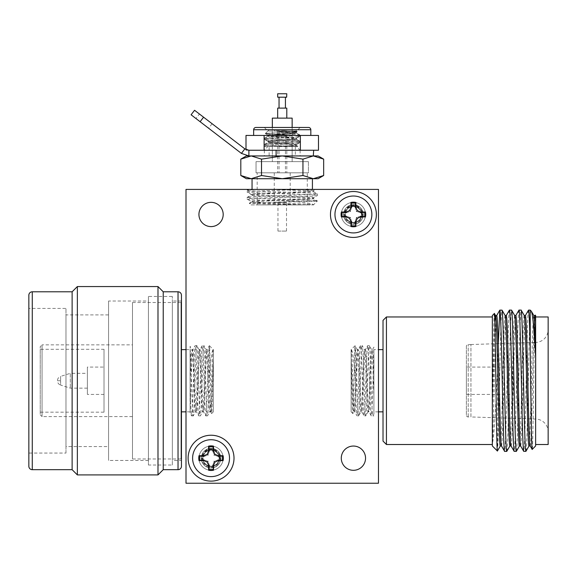 <?xml version="1.0" encoding="UTF-8"?>
<svg xmlns="http://www.w3.org/2000/svg" width="577" height="577" viewBox="0 0 577 577"><rect width="100%" height="100%" fill="white"/><g stroke="black" fill="none" stroke-linecap="round" stroke-linejoin="round"><path stroke-width="0.43" stroke-dasharray="2.88 2.16" d="M186.003 189.415L186.003 483.23L186.003 189.415L378.469 189.415L186.003 189.415L378.469 189.415L378.469 483.23L378.469 189.415L378.469 483.23L186.003 483.23L378.469 483.23L186.003 483.23L186.003 189.415M353.412 470.305A12.131 12.131 0 0 1 341.281 458.174A12.131 12.131 0 0 1 353.412 446.05A12.131 12.131 0 0 1 365.544 458.174A12.131 12.131 0 0 1 353.412 470.305A12.131 12.131 0 0 1 341.281 458.174A12.131 12.131 0 0 1 353.412 446.05A12.131 12.131 0 0 1 365.544 458.174A12.131 12.131 0 0 1 353.412 470.305A12.131 12.131 0 0 0 365.544 458.174A12.131 12.131 0 0 0 353.412 446.05A12.131 12.131 0 0 0 341.281 458.174A12.131 12.131 0 0 0 353.412 470.305M211.059 226.602A12.131 12.131 0 0 1 198.935 214.471A12.131 12.131 0 0 1 211.059 202.339A12.131 12.131 0 0 1 223.191 214.471A12.131 12.131 0 0 1 211.059 226.602A12.131 12.131 0 0 1 198.935 214.471A12.131 12.131 0 0 1 211.059 202.339A12.131 12.131 0 0 1 223.191 214.471A12.131 12.131 0 0 1 211.059 226.602A12.131 12.131 0 0 0 223.191 214.471A12.131 12.131 0 0 0 211.059 202.339A12.131 12.131 0 0 0 198.935 214.471A12.131 12.131 0 0 0 211.059 226.602M353.412 226.602A12.131 12.131 0 0 0 365.544 214.471A12.131 12.131 0 0 0 353.412 202.339A12.131 12.131 0 0 0 341.281 214.471A12.131 12.131 0 0 0 353.412 226.602A12.131 12.131 0 0 1 341.281 214.471A12.131 12.131 0 0 1 353.412 202.339A12.131 12.131 0 0 1 365.544 214.471A12.131 12.131 0 0 1 353.412 226.602M211.059 470.305A12.131 12.131 0 0 0 223.191 458.174A12.131 12.131 0 0 0 211.059 446.05A12.131 12.131 0 0 0 198.935 458.174A12.131 12.131 0 0 0 211.059 470.305A12.131 12.131 0 0 1 198.935 458.174A12.131 12.131 0 0 1 211.059 446.05A12.131 12.131 0 0 1 223.191 458.174A12.131 12.131 0 0 1 211.059 470.305M211.059 466.526A8.352 8.352 0 0 1 202.707 458.174A8.352 8.352 0 0 1 211.059 449.829A8.352 8.352 0 0 1 219.411 458.174A8.352 8.352 0 0 1 211.059 466.526M219.7 462.79C217.803 466.086 214.925 467.81 211.059 467.969C217.06 467.341 220.32 464.081 220.854 458.174A9.795 9.795 0 0 0 220.84 457.676C220.097 452.051 216.837 448.949 211.059 448.387C205.289 448.942 202.029 452.043 201.279 457.676A9.795 9.795 0 0 0 201.265 458.174C201.784 464.067 205.051 467.334 211.059 467.969C217.067 467.334 220.335 464.074 220.854 458.174C220.327 452.281 217.067 449.021 211.059 448.387C205.066 449.014 201.799 452.274 201.265 458.174C201.791 464.074 205.059 467.334 211.059 467.969C217.06 467.341 220.32 464.081 220.854 458.174C220.335 452.289 217.067 449.021 211.059 448.387C205.051 449.014 201.791 452.281 201.265 458.174C201.784 464.067 205.051 467.334 211.059 467.969C217.067 467.334 220.335 464.074 220.854 458.174C220.327 452.281 217.067 449.021 211.059 448.387C205.066 449.014 201.799 452.274 201.265 458.174C201.791 464.074 205.059 467.334 211.059 467.969C217.06 467.341 220.32 464.081 220.854 458.174C220.335 452.289 217.067 449.021 211.059 448.387C205.051 449.014 201.791 452.281 201.265 458.174C201.784 464.067 205.051 467.334 211.059 467.969C217.067 467.334 220.335 464.074 220.854 458.174C220.327 452.281 217.067 449.021 211.059 448.387C217.067 449.014 220.335 452.281 220.854 458.174C220.335 452.289 217.067 449.021 211.059 448.387C205.066 449.014 201.799 452.274 201.265 458.174C201.791 464.074 205.059 467.334 211.059 467.969C217.06 467.341 220.32 464.081 220.854 458.174C220.327 452.281 217.067 449.021 211.059 448.387A9.795 9.795 0 0 1 215.87 449.642C219.08 451.618 220.746 454.46 220.854 458.174C220.335 452.289 217.067 449.021 211.059 448.387C205.051 449.014 201.791 452.281 201.265 458.174C201.784 464.067 205.051 467.334 211.059 467.969C217.067 467.334 220.335 464.074 220.854 458.174C220.327 452.281 217.067 449.021 211.059 448.387C205.066 449.014 201.799 452.274 201.265 458.174C201.784 452.289 205.051 449.021 211.059 448.387C205.051 449.014 201.791 452.281 201.265 458.174C201.38 454.467 203.039 451.618 206.256 449.642A9.795 9.795 0 0 1 211.059 448.387C205.066 449.014 201.799 452.274 201.265 458.174L202.527 462.985A9.795 9.795 0 0 1 201.265 458.174C201.791 464.074 205.059 467.334 211.059 467.969C207.208 467.817 204.33 466.093 202.419 462.79A9.795 9.795 0 0 0 211.059 467.969C205.051 467.334 201.791 464.074 201.265 458.174C201.791 464.074 205.059 467.334 211.059 467.969A9.795 9.795 0 0 0 219.7 462.79C221.719 455.231 218.834 450.738 211.059 449.31C203.284 450.738 200.407 455.231 202.419 462.79M218.178 459.927L214.154 461.268L212.812 465.293M201.279 457.676L201.337 458.174C202.383 463.374 205.621 466.238 211.059 466.764C216.49 466.238 219.736 463.374 220.782 458.174L220.84 457.676M202.527 462.985C204.59 465.927 207.431 467.449 211.059 467.565C214.687 467.449 217.529 465.927 219.592 462.985L220.854 458.174C220.335 464.074 217.067 467.334 211.059 467.969C217.06 467.341 220.32 464.081 220.854 458.174A9.795 9.795 0 0 1 219.592 462.985M219.339 458.073A8.273 8.107 180 0 1 211.059 466.18A7.999 7.999 0 0 0 219.058 458.174A7.999 7.999 0 0 0 211.059 450.175A7.999 7.999 0 0 0 203.061 458.174A7.999 7.999 0 0 0 211.059 466.18A8.273 8.107 180 0 0 219.339 458.073A8.273 8.107 180 0 0 211.059 449.973A8.273 8.107 180 0 0 202.787 458.073A8.273 8.107 0 0 1 211.059 449.973A8.273 8.107 180 0 0 202.787 458.073A8.273 8.107 180 0 0 211.059 466.18A8.273 8.107 0 0 1 202.787 458.073A8.273 8.107 180 0 0 211.059 466.18A8.273 8.107 180 0 0 219.339 458.073A8.273 8.107 180 0 0 211.059 449.973A8.273 8.107 180 0 0 202.787 458.073A8.273 8.107 180 0 0 211.059 466.18A8.273 8.107 180 0 0 219.339 458.073A8.273 8.107 180 0 0 211.059 449.973A8.273 8.107 180 0 0 202.787 458.073A8.273 8.107 180 0 0 211.059 466.18A8.273 8.107 180 0 0 219.339 458.073A8.273 8.107 180 0 0 211.059 449.973A8.273 8.107 180 0 0 202.787 458.073A8.273 8.107 180 0 0 211.059 466.18A8.273 8.107 180 0 0 219.339 458.073A8.273 8.107 180 0 0 211.059 449.973A8.273 8.107 180 0 0 202.787 458.073A8.273 8.107 180 0 0 211.059 466.18A8.273 8.107 180 0 0 219.339 458.073A8.273 8.107 180 0 0 211.059 449.973A8.273 8.107 180 0 1 219.339 458.073L219.339 458.282A8.273 8.107 180 0 0 211.059 450.175A8.273 8.107 180 0 0 202.787 458.282A8.273 8.107 180 0 0 211.059 466.382A8.273 8.107 180 0 0 219.339 458.282A8.273 8.107 180 0 0 211.059 450.175A8.273 8.107 180 0 0 202.787 458.282A8.273 8.107 0 0 1 211.059 450.175A8.273 8.107 180 0 0 202.787 458.282A8.273 8.107 180 0 0 211.059 466.382A8.273 8.107 180 0 0 219.339 458.282A8.273 8.107 180 0 0 211.059 450.175A8.273 8.107 180 0 0 202.787 458.282A8.273 8.107 180 0 0 211.059 466.382A8.273 8.107 0 0 1 202.787 458.282A8.273 8.107 180 0 0 211.059 466.382A8.273 8.107 180 0 0 219.339 458.282A8.273 8.107 180 0 0 211.059 450.175A8.273 8.107 180 0 0 202.787 458.282A8.273 8.107 180 0 0 211.059 466.382A8.273 8.107 180 0 0 219.339 458.282A8.273 8.107 180 0 0 211.059 450.175A8.273 8.107 180 0 0 202.787 458.282A8.273 8.107 180 0 0 211.059 466.382A8.273 8.107 180 0 0 219.339 458.282A8.273 8.107 180 0 0 211.059 450.175A8.273 8.107 180 0 1 219.339 458.282A8.273 8.107 180 0 1 211.059 466.382A8.273 8.107 180 0 0 219.339 458.282L219.339 458.282M211.059 466.223C206.047 465.776 203.14 463.093 202.347 458.174C202.484 452.541 205.39 449.389 211.059 448.733C216.728 449.389 219.635 452.541 219.779 458.174C218.986 463.086 216.079 465.769 211.059 466.223M203.948 456.429L207.965 455.08L209.307 451.063M209.307 465.293L207.965 461.268L203.948 459.927M212.812 451.063L214.154 455.08L218.178 456.429M215.87 449.642L211.059 448.488L206.256 449.642M206.501 451.517C209.53 449.656 212.567 449.656 215.618 451.517C212.581 449.295 209.545 449.295 206.501 451.517A8.273 8.107 180 0 1 215.618 451.517M353.412 222.823A8.352 8.352 0 0 1 345.06 214.471A8.352 8.352 0 0 1 353.412 206.119A8.352 8.352 0 0 1 361.765 214.471A8.352 8.352 0 0 1 353.412 222.823M362.053 219.087C360.156 222.383 357.278 224.107 353.412 224.265C359.406 223.638 362.673 220.371 363.207 214.471A9.795 9.795 0 0 0 363.193 213.966C362.45 208.34 359.19 205.246 353.412 204.676C347.642 205.239 344.382 208.333 343.632 213.966A9.795 9.795 0 0 0 343.618 214.471C344.137 220.364 347.404 223.624 353.412 224.265C359.421 223.631 362.681 220.364 363.207 214.471C362.681 208.578 359.413 205.311 353.412 204.676C347.419 205.304 344.152 208.571 343.618 214.471C344.144 220.364 347.412 223.631 353.412 224.265C359.406 223.638 362.673 220.371 363.207 214.471C362.688 208.578 359.421 205.311 353.412 204.676C347.404 205.311 344.144 208.578 343.618 214.471C344.137 220.364 347.404 223.624 353.412 224.265C359.421 223.631 362.681 220.364 363.207 214.471C362.681 208.578 359.413 205.311 353.412 204.676C347.419 205.304 344.152 208.571 343.618 214.471C344.144 220.364 347.412 223.631 353.412 224.265C359.406 223.638 362.673 220.371 363.207 214.471C362.688 208.578 359.421 205.311 353.412 204.676C347.404 205.311 344.144 208.578 343.618 214.471C344.137 220.364 347.404 223.624 353.412 224.265C359.421 223.631 362.681 220.364 363.207 214.471C362.681 208.578 359.413 205.311 353.412 204.676C359.421 205.311 362.681 208.578 363.207 214.471C362.688 208.578 359.421 205.311 353.412 204.676C347.419 205.304 344.152 208.571 343.618 214.471C344.144 220.364 347.412 223.631 353.412 224.265C359.406 223.638 362.673 220.371 363.207 214.471C362.681 208.578 359.413 205.311 353.412 204.676A9.795 9.795 0 0 1 358.216 205.939C361.433 207.915 363.099 210.756 363.207 214.471C362.688 208.578 359.421 205.311 353.412 204.676C347.404 205.311 344.144 208.578 343.618 214.471C344.137 220.364 347.404 223.624 353.412 224.265C359.421 223.631 362.681 220.364 363.207 214.471C362.681 208.578 359.413 205.311 353.412 204.676C347.419 205.304 344.152 208.571 343.618 214.471C344.137 208.578 347.404 205.311 353.412 204.676C347.404 205.311 344.144 208.578 343.618 214.471C343.726 210.756 345.392 207.915 348.609 205.939A9.795 9.795 0 0 1 353.412 204.676C347.419 205.304 344.152 208.571 343.618 214.471L344.88 219.282A9.795 9.795 0 0 1 343.618 214.471C344.144 220.364 347.412 223.631 353.412 224.265C349.561 224.114 346.683 222.39 344.772 219.087A9.795 9.795 0 0 0 353.412 224.265C347.404 223.631 344.144 220.364 343.618 214.471C344.144 220.364 347.412 223.631 353.412 224.265A9.795 9.795 0 0 0 362.053 219.087C364.065 211.528 361.188 207.035 353.412 205.607C345.637 207.035 342.76 211.528 344.772 219.087M360.524 216.224L356.507 217.565L355.165 221.582M343.632 213.966L343.69 214.471C344.736 219.664 347.974 222.527 353.412 223.054C358.844 222.534 362.089 219.671 363.135 214.471L363.193 213.966M344.88 219.282C346.936 222.217 349.785 223.746 353.412 223.854C357.04 223.746 359.882 222.217 361.945 219.282L363.207 214.471C362.681 220.364 359.421 223.631 353.412 224.265C359.406 223.638 362.673 220.371 363.207 214.471A9.795 9.795 0 0 1 361.945 219.282M361.685 214.37A8.273 8.107 180 0 1 353.412 222.47A7.999 7.999 0 0 0 361.411 214.471A7.999 7.999 0 0 0 353.412 206.472A7.999 7.999 0 0 0 345.414 214.471A7.999 7.999 0 0 0 353.412 222.47A8.273 8.107 180 0 0 361.685 214.37A8.273 8.107 180 0 0 353.412 206.263A8.273 8.107 180 0 0 345.14 214.37A8.273 8.107 0 0 1 353.412 206.263A8.273 8.107 180 0 0 345.14 214.37A8.273 8.107 180 0 0 353.412 222.47A8.273 8.107 0 0 1 345.14 214.37A8.273 8.107 180 0 0 353.412 222.47A8.273 8.107 180 0 0 361.685 214.37A8.273 8.107 180 0 0 353.412 206.263A8.273 8.107 180 0 0 345.14 214.37A8.273 8.107 180 0 0 353.412 222.47A8.273 8.107 180 0 0 361.685 214.37A8.273 8.107 180 0 0 353.412 206.263A8.273 8.107 180 0 0 345.14 214.37A8.273 8.107 180 0 0 353.412 222.47A8.273 8.107 180 0 0 361.685 214.37A8.273 8.107 180 0 0 353.412 206.263A8.273 8.107 180 0 0 345.14 214.37A8.273 8.107 180 0 0 353.412 222.47A8.273 8.107 180 0 0 361.685 214.37A8.273 8.107 180 0 0 353.412 206.263A8.273 8.107 180 0 0 345.14 214.37A8.273 8.107 180 0 0 353.412 222.47A8.273 8.107 180 0 0 361.685 214.37A8.273 8.107 180 0 0 353.412 206.263A8.273 8.107 180 0 1 361.685 214.37L361.685 214.572A8.273 8.107 180 0 0 353.412 206.472A8.273 8.107 180 0 0 345.14 214.572A8.273 8.107 180 0 0 353.412 222.679A8.273 8.107 180 0 0 361.685 214.572A8.273 8.107 180 0 0 353.412 206.472A8.273 8.107 180 0 0 345.14 214.572A8.273 8.107 0 0 1 353.412 206.472A8.273 8.107 180 0 0 345.14 214.572A8.273 8.107 180 0 0 353.412 222.679A8.273 8.107 180 0 0 361.685 214.572A8.273 8.107 180 0 0 353.412 206.472A8.273 8.107 180 0 0 345.14 214.572A8.273 8.107 180 0 0 353.412 222.679A8.273 8.107 0 0 1 345.14 214.572A8.273 8.107 180 0 0 353.412 222.679A8.273 8.107 180 0 0 361.685 214.572A8.273 8.107 180 0 0 353.412 206.472A8.273 8.107 180 0 0 345.14 214.572A8.273 8.107 180 0 0 353.412 222.679A8.273 8.107 180 0 0 361.685 214.572A8.273 8.107 180 0 0 353.412 206.472A8.273 8.107 180 0 0 345.14 214.572A8.273 8.107 180 0 0 353.412 222.679A8.273 8.107 180 0 0 361.685 214.572A8.273 8.107 180 0 0 353.412 206.472A8.273 8.107 180 0 1 361.685 214.572A8.273 8.107 180 0 1 353.412 222.679A8.273 8.107 180 0 0 361.685 214.572L361.685 214.572M353.412 222.513C348.4 222.073 345.493 219.39 344.693 214.471C344.837 208.831 347.743 205.686 353.412 205.03C359.082 205.686 361.988 208.831 362.132 214.471C361.339 219.383 358.432 222.066 353.412 222.513M346.301 212.718L350.318 211.377L351.66 207.359M351.66 221.582L350.318 217.565L346.301 216.224M355.165 207.359L356.507 211.377L360.524 212.718M358.216 205.939L353.412 204.785L348.609 205.939M348.854 207.807C351.876 205.953 354.92 205.953 357.971 207.807C354.934 205.592 351.898 205.592 348.854 207.807A8.273 8.107 180 0 1 357.971 207.807M386.439 444.514L386.439 316.961M492.347 316.961L492.347 444.514L492.347 316.961M383.02 441.095L383.02 320.379M492.347 445.956L492.347 315.518M383.02 411.848L383.02 349.626L383.02 411.848M494.366 313.499C493.71 311.941 493.032 372.129 492.347 413.348L494.864 321.822M498.29 343.632L497.756 367.325C495.888 401.008 494.366 436.601 492.347 443.468C493.321 433.305 494.193 382.803 495.131 348.126C495.657 327.267 496.191 316.398 496.725 315.518L496.696 315.518M497.756 367.325L497.403 451.012M378.469 411.848L373.91 411.848L373.91 349.626L378.469 349.626M373.91 394.74C373.131 375.129 372.367 348.71 371.595 349.626L369.28 345.609C370.463 343.452 371.653 418.022 372.836 415.873L373.91 414.005L373.91 394.74L373.91 411.848M373.91 349.626L373.91 371.4C373.449 357.812 372.98 350.549 372.49 349.626L371.595 349.626C370.412 347.722 369.222 413.752 368.039 411.848C366.857 413.752 365.667 347.722 364.484 349.626C363.294 347.722 362.104 413.752 360.921 411.848C359.738 413.752 358.548 347.722 357.365 349.626C356.175 347.722 354.985 413.752 353.802 411.848C352.929 413.392 351.984 375.952 351.133 358.541C351.696 376.485 352.287 414.589 352.828 413.543L353.802 411.848L354.696 411.848C355.879 413.752 357.069 347.722 358.252 349.626C359.435 347.722 360.625 413.752 361.808 411.848C362.998 413.752 364.188 347.722 365.371 349.626C366.554 347.722 367.744 413.752 368.927 411.848C370.117 413.752 371.307 347.722 372.49 349.626L373.91 347.109L373.91 414.005M497.756 446.468C498.672 432.137 499.502 380.82 500.389 345.421C500.915 322.832 501.449 311.061 501.983 310.109M506.765 451.365C507.818 453.774 508.9 389.446 509.953 345.421C510.486 322.832 511.013 311.061 511.547 310.109M516.328 451.365C516.862 450.413 517.389 438.643 517.922 416.053C518.975 372.028 520.057 307.7 521.11 310.109M525.892 451.365C526.426 450.413 526.96 438.643 527.486 416.053C528.409 379.305 529.26 325.868 530.213 313.542L531.309 311.205M533.855 315.561L533.804 315.518C533.271 316.398 532.737 327.267 532.203 348.126C531.15 388.775 530.068 448.178 529.015 445.956L529.044 445.956M524.284 315.561L524.233 315.518C523.18 313.297 522.098 372.699 521.045 413.348C520.512 434.207 519.985 445.076 519.451 445.956L519.48 445.956M514.67 315.518C514.136 316.398 513.609 327.267 513.076 348.126C512.023 388.775 510.941 448.178 509.888 445.956L509.909 445.956M505.156 315.561L505.106 315.518C504.572 316.398 504.038 327.267 503.512 348.126C502.452 388.775 501.37 448.178 500.317 445.956L500.317 445.956M501.456 445.913L501.507 445.956C502.04 445.076 502.567 434.207 503.101 413.348C504.154 372.699 505.236 313.297 506.289 315.518L506.26 315.518M511.02 445.913L511.071 445.956C512.124 448.178 513.205 388.775 514.258 348.126C514.792 327.267 515.326 316.398 515.852 315.518L515.831 315.518M520.584 445.913L520.642 445.956C521.168 445.076 521.702 434.207 522.235 413.348C523.289 372.699 524.37 313.297 525.423 315.518L525.395 315.518M530.155 445.913L530.205 445.956C531.258 448.178 532.34 388.775 533.393 348.126C533.927 327.267 534.453 316.398 534.987 315.518L535.189 315.129C534.187 310.513 533.177 452.952 532.189 449.396M528.546 310.109C527.493 307.7 526.412 372.028 525.358 416.053C524.825 438.643 524.291 450.413 523.765 451.365M518.975 310.109C517.922 307.7 516.841 372.028 515.788 416.053C515.261 438.643 514.727 450.413 514.194 451.365M509.412 310.109C508.359 307.7 507.277 372.028 506.224 416.053C505.69 438.643 505.163 450.413 504.63 451.365M373.91 371.4L373.91 355.836C373.067 375.577 372.122 417.604 371.249 415.873L368.869 411.798L368.039 411.848L365.717 415.873C366.9 418.022 368.09 343.452 369.28 345.609L367.636 345.652L365.306 349.676L364.484 349.626L362.161 345.609C363.344 343.452 364.534 418.022 365.717 415.873L364.08 415.822L361.75 411.798L360.921 411.848L358.598 415.873C359.788 418.022 360.978 343.452 362.161 345.609L360.517 345.652L358.194 349.676L357.365 349.626L355.115 345.688M351.133 411.848L352.828 413.543C353.607 416.06 354.357 343.993 355.086 345.673L351.133 349.626C352.316 347.722 353.506 413.752 354.696 411.848L357.012 415.873C356.391 416.248 355.793 398.188 355.158 378.361C353.903 359.529 352.569 349.95 351.133 349.626L351.133 411.848L351.133 349.626M355.158 378.361L355.158 345.803C356.326 348.364 357.452 418.08 358.598 415.873L357.012 415.873C358.202 418.022 359.392 343.452 360.575 345.609C361.757 343.452 362.947 418.022 364.13 415.873C365.313 418.022 366.503 343.452 367.693 345.609C368.876 343.452 370.066 418.022 371.249 415.873L373.91 415.873M530.213 313.542L530.213 310.109M535.622 315.518L535.622 445.956M535.622 316.961L535.622 444.514L535.622 316.961M548.15 316.961L548.15 444.514M548.15 329.669L548.15 431.805L548.15 329.669A12.752 12.752 0 0 1 535.809 342.421L535.809 419.061A12.752 12.752 0 0 1 548.15 431.805M470.94 344.527L535.809 342.421L535.809 419.061L470.94 416.955L470.94 344.527L470.94 416.955L468.207 416.955A1.825 1.825 0 0 1 466.382 415.13L466.382 346.344A1.825 1.825 0 0 1 468.207 344.527L470.94 344.527M466.382 346.344L466.382 415.13M466.382 367.073L466.382 394.401L466.382 367.073L512.845 367.073L512.845 394.401L466.382 394.401M512.845 394.401L512.845 367.073M87.387 388.141L70.3 388.141L60.607 385.083L60.607 380.741L57.419 380.741C57.541 378.606 58.602 377.156 60.607 376.392L60.607 380.741L60.607 376.392L70.3 373.333L70.3 388.141L70.3 373.333L87.387 373.333L87.387 388.141L87.387 373.333M180.998 411.848L180.998 349.626L180.998 411.848L181.452 411.848M180.998 302.499L180.998 458.975L180.998 302.499L132.479 302.499L132.479 458.975L132.479 302.499M190.107 388.097L190.107 348.32C191.167 360.805 192.177 417.957 193.223 415.873L191.636 415.873C191.117 414.553 190.605 405.292 190.107 388.097L190.107 404.722C191.001 388.299 191.961 347.996 192.877 349.626L195.199 345.609C194.009 343.452 192.819 418.022 191.636 415.873L190.107 413.269L190.107 404.722L190.107 411.848L186.003 411.848M180.998 349.626L181.452 349.626M186.003 349.626L190.107 349.626L190.107 383.352C190.742 363.07 191.369 351.826 191.982 349.626L192.877 349.626C194.06 347.722 195.25 413.752 196.432 411.848C197.615 413.752 198.805 347.722 199.995 349.626C201.178 347.722 202.368 413.752 203.551 411.848C204.734 413.752 205.924 347.722 207.107 349.626C208.297 347.722 209.487 413.752 210.67 411.848C211.55 413.392 212.487 375.952 213.339 358.541C212.776 376.485 212.192 414.589 211.644 413.543L210.67 411.848L209.783 411.848C208.593 413.752 207.403 347.722 206.22 349.626C205.037 347.722 203.847 413.752 202.664 411.848C201.474 413.752 200.284 347.722 199.101 349.626C197.918 347.722 196.728 413.752 195.545 411.848C194.362 413.752 193.172 347.722 191.982 349.626L190.107 346.323L190.107 383.352M190.107 411.848L190.107 349.626M180.998 458.975L132.479 458.975M213.339 411.848L211.644 413.543C210.872 416.06 210.115 343.993 209.393 345.673L213.339 349.626C212.156 347.722 210.966 413.752 209.783 411.848L207.46 415.873C208.081 416.248 208.686 398.188 209.321 378.361C210.569 359.529 211.91 349.95 213.339 349.626L213.339 411.848L213.339 349.626M209.321 378.361L209.321 345.803C208.146 348.364 207.028 418.08 205.874 415.873L203.493 411.798L202.664 411.848L200.342 415.873C201.524 418.022 202.715 343.452 203.897 345.609L206.285 349.676L207.107 349.626L209.357 345.688M205.874 415.873C204.691 418.022 203.501 343.452 202.311 345.609L199.93 349.676L199.101 349.626L196.779 345.609C197.969 343.452 199.159 418.022 200.342 415.873L198.697 415.822L196.375 411.798L195.545 411.848L193.223 415.873C194.406 418.022 195.596 343.452 196.779 345.609L195.199 345.609C196.382 343.452 197.572 418.022 198.755 415.873C199.938 418.022 201.128 343.452 202.311 345.609L203.897 345.609C205.087 343.452 206.277 418.022 207.46 415.873L205.874 415.873M132.479 344.866L132.479 416.608L132.479 344.866L42.063 344.866L42.063 416.608L42.063 344.866L40.239 346.69L40.239 414.791L40.239 346.69M132.479 416.608L42.063 416.608L40.239 414.791M40.239 349.309L40.239 412.166L40.239 349.309L104.011 349.309L104.011 412.166L40.239 412.166M104.011 412.166L104.011 349.309M104.011 367.073L104.011 394.401L104.011 367.073L87.387 367.073L87.387 394.401L87.387 367.073M104.011 394.401L87.387 394.401M60.607 380.741L60.607 385.083C58.602 384.318 57.541 382.868 57.419 380.741L60.607 380.741M77.361 474.914L77.361 286.56M157.99 286.56L157.99 474.914M72.125 469.678L72.125 291.796M163.233 291.796L163.233 469.678M28.85 466.259L28.85 295.215M181.452 295.215L181.452 466.259M28.85 308.421L28.85 453.053L28.85 308.421L65.973 308.421L65.973 453.053L28.85 453.053M181.452 460.453L181.452 301.021L181.452 460.453L172.343 460.453L172.343 301.021L172.343 460.453M65.973 453.053L65.973 308.421M181.452 301.021L172.343 301.021M65.973 314.905L65.973 446.569L65.973 314.905L108.57 314.905L108.57 446.569L65.973 446.569M172.343 465.012L172.343 296.463L172.343 465.012L148.426 465.012L148.426 296.463L172.343 296.463M108.57 446.569L108.57 314.905M148.426 296.463L148.426 465.012M108.57 301.021L108.57 460.453L108.57 301.021L148.426 301.021L148.426 460.453L148.426 301.021M148.426 460.453L108.57 460.453M246.365 155.934L295.33 155.934L295.33 146.37L269.142 146.37L269.142 155.934L318.107 155.934M280.227 146.37C289.805 145.786 295.157 145.216 296.282 144.654C295.453 144.127 290.765 143.608 282.24 143.082C273.707 142.555 269.026 142.036 268.19 141.509C267.331 140.471 297.141 139.418 296.282 138.372C295.453 137.853 290.765 137.326 282.24 136.807C273.707 136.28 269.026 135.761 268.19 135.234C267.331 134.189 297.141 133.143 296.282 132.097C295.691 131.621 291.753 131.152 284.468 130.69L297.177 131.585C298.54 132.292 264.663 132.948 265.312 133.575L271.644 134.16C282.139 134.867 300.502 135.645 299.752 136.374C298.713 136.893 292.871 137.42 282.24 137.939C271.601 138.466 265.759 138.985 264.72 139.511C263.653 140.557 300.826 141.603 299.752 142.649C298.713 143.168 292.871 143.695 282.24 144.221C271.601 144.74 265.759 145.267 264.72 145.786L264.8 144.214L268.19 142.295C269.026 142.822 273.707 143.341 282.24 143.868C290.765 144.387 295.453 144.914 296.282 145.433L290.664 146.37L264.72 146.37L290.664 146.37L264.72 146.37L264.72 145.786L265.73 146.37L278.72 146.37L268.002 146.37L264.309 150.244L300.163 150.244L264.309 150.244M297.984 146.37L296.376 145.433L296.47 144.538C295.626 144.019 290.88 143.5 282.24 142.973C273.592 142.447 268.846 141.928 268.002 141.401C267.129 140.362 297.343 139.309 296.47 138.264L299.752 136.374C298.713 136.893 292.871 137.42 282.24 137.939C271.601 138.466 265.759 138.985 264.72 139.511C263.653 140.557 300.826 141.603 299.752 142.649C298.713 143.168 292.871 143.695 282.24 144.221C271.601 144.74 265.759 145.267 264.72 145.786L264.72 144.3C265.759 143.774 271.601 143.255 282.24 142.728C292.871 142.209 298.713 141.682 299.752 141.163L296.282 139.158C297.141 140.204 267.331 141.25 268.19 142.295L268.19 141.509L264.72 139.511L264.8 137.932L268.19 136.021C269.026 136.54 273.707 137.066 282.24 137.586C290.765 138.112 295.453 138.639 296.282 139.158L296.282 138.372L299.752 136.374L299.672 134.794L296.282 132.883C297.141 133.929 267.331 134.975 268.19 136.021L268.19 135.234L265.312 133.575L269.142 129.746L295.33 129.746L297.177 131.585C298.54 132.292 264.663 132.948 265.312 133.575L268.002 135.126C267.129 134.08 297.343 133.035 296.47 131.989L291.897 131.152L275.626 131.015L295.467 134.16L274.01 130.69L282.24 131.311C290.765 131.837 295.453 132.357 296.282 132.883L296.189 132.205L297.148 131.65L296.376 132.097L296.47 132.991C297.343 134.037 267.129 135.083 268.002 136.129C268.846 136.648 273.592 137.175 282.24 137.701C290.88 138.22 295.626 138.747 296.47 139.266C297.343 140.312 267.129 141.358 268.002 142.404C268.846 142.93 273.592 143.449 282.24 143.976C290.88 144.495 295.626 145.022 296.47 145.541L291.976 146.37L297.984 146.37L296.282 145.433L296.189 144.762L299.672 142.735L299.752 141.163C300.826 140.117 263.653 139.064 264.72 138.018C265.759 137.499 271.601 136.98 282.24 136.453C292.871 135.927 298.713 135.407 299.752 134.881L295.467 134.16L271.644 134.16C282.139 134.867 300.502 135.645 299.752 136.374L299.672 134.794L296.47 132.991C295.626 132.465 290.88 131.945 282.24 131.419L278.626 131.152M284.468 130.69L274.01 130.69M272.33 129.746L272.33 161.632L292.142 161.632L292.142 129.746L272.33 129.746L292.142 129.746M272.676 189.415C292.25 190.165 314.068 190.843 313.477 191.557L317.372 193.807L317.321 195.596L313.419 197.846L313.477 198.676L317.372 200.926L313.477 204.907C315.388 203.717 249.084 202.527 251.002 201.344L247.151 199.152L247.107 197.37L251.002 195.12L251.053 194.29L247.107 191.982C244.951 193.165 319.521 194.355 317.372 195.538C319.521 196.721 244.951 197.911 247.107 199.094C246.704 199.743 265.802 200.349 286.185 201.012C304.202 202.217 313.297 203.515 313.477 204.907L251.002 204.907L249.307 203.212C246.754 202.44 319.182 201.669 317.372 200.969C319.521 199.685 244.951 198.582 247.107 197.37C244.951 196.18 319.521 194.99 317.372 193.807C319.521 192.624 244.951 191.434 247.107 190.251L247.107 191.982C245.499 191.138 284.273 190.23 304.887 189.415L315.698 189.415L313.477 190.67L313.477 191.557C311.623 192.148 301.208 192.747 282.24 193.338C263.263 193.93 252.849 194.528 251.002 195.12C249.084 196.303 315.388 197.493 313.477 198.676C311.623 199.267 301.208 199.866 282.24 200.457C263.263 201.048 252.849 201.64 251.002 202.238C249.452 203.111 287.043 204.056 304.526 204.907C286.509 204.345 248.254 203.753 249.307 203.212L251.002 202.238L251.002 201.344C252.849 200.753 263.263 200.161 282.24 199.57C301.208 198.971 311.623 198.38 313.477 197.788C315.388 196.606 249.084 195.415 251.002 194.225C252.849 193.634 263.263 193.043 282.24 192.451C301.208 191.852 311.623 191.261 313.477 190.67C312.907 190.244 307.115 189.826 296.109 189.415L248.499 189.415L247.107 190.251L255.979 189.415L296.109 189.415M308.428 161.632L308.428 172.811L256.044 172.811L256.044 161.632L308.428 161.632L256.044 161.632L308.428 161.632L256.044 161.632L256.044 172.804L308.428 172.811L256.044 172.804L308.428 172.804L308.428 161.632M307.289 172.811L257.183 172.811L307.289 172.811L307.289 204.907L257.183 204.907L307.289 204.907M251.168 155.934L282.24 155.934L261.525 159.137L251.168 155.934L240.811 159.137M295.33 155.934L269.142 155.934M313.664 155.934L282.24 155.934L313.304 155.934L302.947 159.137L282.24 155.934L276.109 155.934L276.109 150.244L248.889 150.244L248.889 155.934L241.402 153.395L244.864 148.873L248.889 150.244M269.142 146.37L295.33 146.37M302.947 175.509L313.304 178.711L282.24 178.711L302.947 175.509L302.947 159.137M261.525 175.509L282.24 178.711L251.168 178.711L261.525 175.509L261.525 159.137M240.811 175.509L251.168 178.711L246.365 178.711M318.107 178.711L313.304 178.711M290.635 146.37C279.657 145.678 264.158 144.986 264.72 144.3C264.158 144.986 279.657 145.678 290.635 146.37L268.002 146.551L296.47 146.551L300.163 150.244M252.055 178.711L312.417 178.711L252.055 178.711M295.33 129.746L269.142 129.746M252.055 189.415L312.417 189.415L252.055 189.415M292.142 127.467L292.142 161.632L272.33 161.632L292.142 161.632L272.33 161.632L272.33 127.467M286.185 201.012L317.372 201.012M251.002 204.907L313.477 204.907M257.183 204.907L257.183 172.811M277.905 172.804L286.812 172.804L277.905 172.804M277.905 118.126L286.812 118.126L277.905 118.126M292.142 118.126L272.33 118.126M274.501 172.804L290.209 172.804L274.501 172.804M284.165 202.412L274.263 202.412L284.165 202.412M278.092 231.088L286.509 231.088L278.092 231.088M281.201 202.412L286.509 202.412L281.201 202.412M279.145 130.892L285.427 130.892L279.145 130.892M283.011 172.804L279.044 172.804L283.011 172.804M277.681 108.115L286.791 108.115M283.336 130.892L277.681 130.892L283.336 130.892M279.145 97.188L285.427 97.188L279.145 97.188M283.011 108.115L279.044 108.115L283.011 108.115M277.681 93.77L286.791 93.77M286.791 97.188L277.681 97.188M202.296 123.384L208.622 128.238L202.296 123.384M199.433 114.015L205.758 118.869L199.433 114.015L195.971 118.537M313.664 150.244L318.475 150.244M282.24 150.244L245.997 150.244L300.357 150.244L300.357 135.436L264.115 135.436L264.115 150.244M282.24 155.934L264.36 155.934L282.24 155.934M205.758 118.869L212.084 123.723L205.758 118.869M244.864 148.873L194.557 110.272M203.58 117.196L200.111 121.711L191.088 114.787M200.111 121.711L241.402 153.395M268.002 146.37L296.47 146.37M253.649 135.436L310.823 135.436L253.649 135.436M278.72 146.37C289.142 145.75 295.056 145.137 296.47 144.538L299.752 142.649L299.752 141.163L296.47 139.266L296.47 138.264C295.626 137.744 290.88 137.218 282.24 136.699C273.592 136.172 268.846 135.645 268.002 135.126L268.002 136.129L264.72 138.018C265.759 137.499 271.601 136.98 282.24 136.453C292.871 135.927 298.713 135.407 299.752 134.881L295.467 134.16L271.644 134.16L265.312 133.575L267.865 131.015L275.626 131.015M282.24 142.728C292.871 142.209 298.713 141.682 299.752 141.163C300.826 140.117 263.653 139.064 264.72 138.018L264.8 139.598L268.096 141.509L268.002 142.404L264.72 144.3C265.759 143.774 271.601 143.255 282.24 142.728M318.475 135.436L300.357 135.436M264.115 135.436L245.997 135.436M245.997 149.573L245.997 150.244M264.72 146.37L265.73 146.37L264.72 145.786L264.72 146.37M291.363 131.015L296.607 131.015L297.177 131.585L291.897 131.152M255.928 127.467L308.544 127.467M300.163 127.467L296.607 131.015L267.865 131.015L264.309 127.467L300.163 127.467L264.309 127.467M468.207 416.955L468.207 344.527L468.207 416.955M32.269 469.678L32.269 291.796M178.033 291.796L178.033 469.678M253.649 129.746L310.823 129.746M277.681 130.892L277.667 172.804M286.791 130.892L286.812 172.804M277.963 231.088L277.963 202.412M274.263 172.804L274.263 202.412M290.209 172.804L290.209 202.412M286.509 231.088L286.509 202.412M279.044 130.892L279.044 172.804M285.427 130.892L285.427 172.804M264.36 150.244L264.36 155.934M300.119 150.244L300.119 155.934M212.084 123.723L208.622 128.238"/><path stroke-width="0.87" d="M186.003 483.23L378.469 483.23L378.469 189.415L186.003 189.415L186.003 483.23M211.059 226.602A12.131 12.131 0 0 1 198.935 214.471A12.131 12.131 0 0 1 211.059 202.339A12.131 12.131 0 0 1 223.191 214.471A12.131 12.131 0 0 1 211.059 226.602M353.412 470.305A12.131 12.131 0 0 1 341.281 458.174A12.131 12.131 0 0 1 353.412 446.05A12.131 12.131 0 0 1 365.544 458.174A12.131 12.131 0 0 1 353.412 470.305M353.412 191.521A22.95 22.95 0 0 0 330.462 214.471A22.95 22.95 0 0 0 353.412 237.421A22.95 22.95 0 0 0 376.363 214.471A22.95 22.95 0 0 0 353.412 191.521M211.059 435.231A22.95 22.95 0 0 0 188.116 458.174A22.95 22.95 0 0 0 211.059 481.124A22.95 22.95 0 0 0 234.01 458.174A22.95 22.95 0 0 0 211.059 435.231M192.61 458.174A18.45 18.45 0 0 0 211.059 476.624A18.45 18.45 0 0 0 229.509 458.174A18.45 18.45 0 0 0 211.059 439.732A18.45 18.45 0 0 0 192.61 458.174M213.519 465.43L212.812 465.293L213.519 470.226A12.297 12.297 0 0 1 208.6 470.226L208.6 465.43L207.193 462.04L203.804 460.634L199.007 460.634A12.297 12.297 0 0 1 199.007 455.715L203.804 455.715L207.193 454.315L208.6 450.925L208.6 446.129A12.297 12.297 0 0 1 213.519 446.129L213.519 450.925L214.925 454.315L218.315 455.715L223.111 455.715A12.297 12.297 0 0 1 223.111 460.634L218.315 460.634L214.925 462.04L213.519 465.43L213.519 470.226M213.216 469.346A11.374 11.374 0 0 1 208.903 469.346L209.307 465.293L208.6 465.43M218.315 455.715L218.178 456.429L222.232 456.018A11.374 11.374 0 0 1 222.232 460.338L218.178 459.927L218.315 460.634M207.193 454.315L207.965 455.08M213.519 446.129L213.216 447.009A11.374 11.374 0 0 0 208.903 447.009L209.307 451.063L208.6 450.925M203.804 455.715L203.948 456.429L199.894 456.018A11.374 11.374 0 0 0 199.894 460.338L199.007 460.634M199.007 455.715L199.894 456.018M203.804 460.634L203.948 459.927L199.894 460.338M207.193 462.04L207.965 461.268M208.6 470.226L208.903 469.346M214.925 462.04L214.154 461.268M223.111 460.634L222.232 460.338M222.232 456.018L223.111 455.715M214.925 454.315L214.154 455.08M213.519 450.925L212.812 451.063L213.216 447.009M208.903 447.009L208.6 446.129M334.963 214.471A18.45 18.45 0 0 0 353.412 232.92A18.45 18.45 0 0 0 371.862 214.471A18.45 18.45 0 0 0 353.412 196.021A18.45 18.45 0 0 0 334.963 214.471M355.872 221.727L355.165 221.582L355.872 226.523A12.297 12.297 0 0 1 350.953 226.523L350.953 221.727L349.547 218.337L346.157 216.93L341.36 216.93A12.297 12.297 0 0 1 341.36 212.011L346.157 212.011L349.547 210.605L350.953 207.215L350.953 202.419A12.297 12.297 0 0 1 355.872 202.419L355.872 207.215L357.278 210.605L360.668 212.011L365.465 212.011A12.297 12.297 0 0 1 365.465 216.93L360.668 216.93L357.278 218.337L355.872 221.727L355.872 226.523M355.569 225.636A11.374 11.374 0 0 1 351.256 225.636L351.66 221.582L350.953 221.727M360.668 212.011L360.524 212.718L364.577 212.314A11.374 11.374 0 0 1 364.577 216.627L360.524 216.224L360.668 216.93M349.547 210.605L350.318 211.377M355.872 202.419L355.569 203.306A11.374 11.374 0 0 0 351.256 203.306L351.66 207.359L350.953 207.215M346.157 212.011L346.301 212.718L342.248 212.314A11.374 11.374 0 0 0 342.248 216.627L341.36 216.93M341.36 212.011L342.248 212.314M346.157 216.93L346.301 216.224L342.248 216.627M349.547 218.337L350.318 217.565M350.953 226.523L351.256 225.636M357.278 218.337L356.507 217.565M365.465 216.93L364.577 216.627M364.577 212.314L365.465 212.011M357.278 210.605L356.507 211.377M355.872 207.215L355.165 207.359L355.569 203.306M351.256 203.306L350.953 202.419M492.347 444.514L386.439 444.514L383.02 441.095L383.02 320.379L386.439 316.961L492.347 316.961M386.439 316.961L386.439 444.514M492.347 315.518L492.347 445.956L497.403 451.012C496.415 454.662 495.405 308.81 494.366 313.499L492.347 315.518M494.864 321.822L495.535 315.518C496.069 316.398 496.602 327.267 497.129 348.126C498.182 388.775 499.264 448.178 500.317 445.956L501.478 445.956M501.507 445.956C500.454 448.178 499.372 388.775 498.319 348.126C497.785 327.267 497.251 316.398 496.725 315.518L495.564 315.518M500.374 445.913L497.403 451.012M495.593 315.561L494.366 313.499M378.469 349.626L383.02 349.626M383.02 411.848L378.469 411.848M501.983 310.109C502.509 311.061 503.043 322.832 503.577 345.421C504.63 389.446 505.712 453.774 506.765 451.365L504.63 451.365C503.577 453.774 502.495 389.446 501.442 345.421C500.908 322.832 500.374 311.061 499.848 310.109L502.026 310.152L505.156 315.561M506.765 451.365L509.938 445.913M519.502 445.913L516.328 451.365C515.275 453.774 514.194 389.446 513.141 345.421C512.607 322.832 512.08 311.061 511.547 310.109L514.67 315.518L515.852 315.518C516.386 316.398 516.92 327.267 517.446 348.126C518.499 388.775 519.581 448.178 520.642 445.956M529.073 445.913L525.892 451.365C525.366 450.413 524.832 438.643 524.298 416.053C523.245 372.028 522.163 307.7 521.11 310.109L524.284 315.561M530.155 445.913L532.189 449.396L535.622 445.956L535.622 357.444C534.172 329.474 532.737 314.061 531.309 311.205L533.855 315.561M533.826 315.518L534.987 315.518L535.622 321.245L535.622 357.444C535.038 331.133 534.425 317.162 533.804 315.518M524.262 315.518L525.423 315.518C525.95 316.398 526.484 327.267 527.017 348.126C528.07 388.775 529.152 448.178 530.205 445.956L529.015 445.956C527.962 448.178 526.88 388.775 525.827 348.126C525.301 327.267 524.767 316.398 524.233 315.518M520.613 445.956L519.451 445.956C518.398 448.178 517.317 388.775 516.264 348.126C515.73 327.267 515.203 316.398 514.67 315.518M511.049 445.956L509.888 445.956C509.354 445.076 508.82 434.207 508.294 413.348C507.241 372.699 506.159 313.297 505.106 315.518M504.63 451.365L501.456 445.913M499.848 310.109L498.29 343.632M505.127 315.518L506.289 315.518C506.822 316.398 507.349 327.267 507.883 348.126C508.936 388.775 510.018 448.178 511.071 445.956M535.622 321.245L535.218 315.114L535.622 315.518L535.622 321.245M532.189 449.396C531.518 452.094 530.869 392.584 530.213 348.746C529.664 324.224 529.109 311.342 528.546 310.109L525.366 315.561M525.892 451.365L523.714 451.322L520.584 445.913M523.765 451.365C523.231 450.413 522.697 438.643 522.163 416.053C521.11 372.028 520.028 307.7 518.975 310.109L515.802 315.561M516.328 451.365L514.15 451.322L511.02 445.913M514.194 451.365C513.667 450.413 513.133 438.643 512.6 416.053C511.547 372.028 510.465 307.7 509.412 310.109L506.238 315.561M531.309 311.205L530.213 310.109L530.213 348.746M528.546 310.109L530.213 310.109M521.11 310.109L518.975 310.109M511.547 310.109L509.412 310.109M535.622 316.961L548.15 316.961L548.15 444.514L535.622 444.514M186.003 411.848L181.452 411.848M181.452 349.626L186.003 349.626M77.361 286.56L77.361 474.914L157.99 474.914L157.99 286.56L77.361 286.56L72.125 291.796L72.125 469.678L77.361 474.914M157.99 474.914L163.233 469.678L163.233 291.796L157.99 286.56M72.125 291.796L32.269 291.796A3.419 3.419 0 0 0 28.85 295.215L28.85 466.259A3.419 3.419 0 0 0 32.269 469.678L72.125 469.678M163.233 469.678L178.033 469.678A3.419 3.419 0 0 0 181.452 466.259L181.452 295.215A3.419 3.419 0 0 0 178.033 291.796L163.233 291.796M302.947 159.137L302.947 175.509L282.24 178.711L318.107 178.711L323.661 175.509L313.304 178.711L323.661 175.509L323.661 159.137L313.304 155.934L251.168 155.934L261.525 159.137L282.24 155.934L302.947 159.137L313.304 155.934L323.661 159.137L318.107 155.934L313.304 155.934L313.664 150.244L264.115 150.244L264.115 135.436L300.357 135.436L300.357 150.244L318.475 150.244L318.475 135.436L300.357 135.436M282.24 150.244L276.109 150.244L276.109 155.934L246.365 155.934L240.811 159.137L251.168 155.934M261.525 175.509L251.168 178.711L282.24 178.711L261.525 175.509L261.525 159.137M240.811 175.509L246.365 178.711L251.168 178.711L240.811 175.509L240.811 159.137M313.304 178.711L302.947 175.509M252.055 178.711L252.055 189.415M312.417 189.415L312.417 178.711M248.499 189.415L249.214 189.415M272.33 127.467L272.33 118.126L292.142 118.126L292.142 127.467M286.791 118.126L286.791 108.115L277.681 108.115L277.681 118.126M286.654 97.188L286.791 93.77L277.681 93.77L277.681 97.188L286.654 97.188M200.111 121.711L191.088 114.787L194.557 110.272L244.864 148.873L241.402 153.395L200.111 121.711L203.58 117.196M241.402 153.395L248.889 155.934L248.889 150.244L264.115 150.244M248.889 150.244L244.864 148.873M310.823 135.436L310.823 129.746A2.279 2.279 0 0 0 308.544 127.467L255.928 127.467A2.279 2.279 0 0 0 253.649 129.746L253.649 135.436M264.115 135.436L245.997 135.436L245.997 149.573M32.269 291.796L32.269 469.678M178.033 469.678L178.033 291.796M310.823 129.746L253.649 129.746M499.797 310.152L496.667 315.561M534.937 315.561L535.189 315.129M279.044 97.188L279.044 108.115M285.427 97.188L285.427 108.115"/></g></svg>

